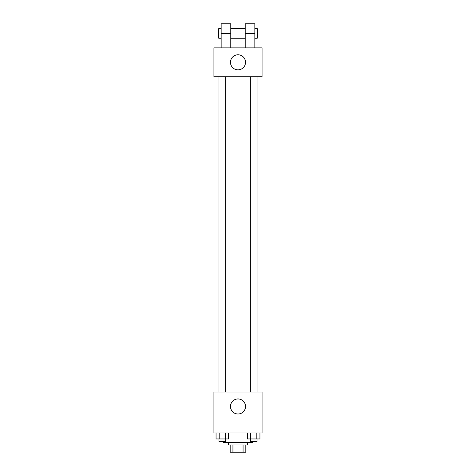 <?xml version="1.0" encoding="UTF-8"?>
<svg xmlns="http://www.w3.org/2000/svg" width="476" height="476" viewBox="0 0 476 476"><rect width="100%" height="100%" fill="white"/><g stroke="black" fill="none" stroke-linecap="round" stroke-linejoin="round"><path stroke-width="0.71" d="M243.063 444.983L243.063 452.2L230.176 452.2L230.176 444.983M243.063 452.2L245.824 452.2L245.824 444.983L245.824 452.2M247.627 442.573L247.627 444.983L228.373 444.983L228.373 442.573M232.937 444.983L232.937 452.2M223.559 441.371L223.559 442.573L252.441 442.573L252.441 441.371M262.068 432.946L213.932 432.946L213.932 392.034L262.068 392.034L262.068 432.946M245.521 406.474A7.521 7.521 0 0 1 234.24 412.984A7.521 7.521 0 0 1 234.24 399.959A7.521 7.521 0 0 1 245.521 406.474M250.37 392.034L250.37 76.749M225.63 76.749L225.63 392.034M262.068 76.749L213.932 76.749L213.932 47.868L262.068 47.868L262.068 76.749L213.932 76.749M259.944 432.946L259.944 438.961L247.437 438.961L247.437 432.946M256.82 432.946L256.82 438.961M250.566 432.946L250.566 438.961M257.016 438.961L257.016 441.371L250.37 441.371L250.37 438.961M228.563 432.946L228.563 438.961L216.056 438.961L216.056 432.946M225.434 432.946L225.434 438.961M219.18 432.946L219.18 438.961M225.63 438.961L225.63 441.371L218.984 441.371L218.984 438.961M230.479 62.308A7.521 7.521 0 0 1 241.76 55.793A7.521 7.521 0 0 1 241.76 68.824A7.521 7.521 0 0 1 230.479 62.308M245.217 47.868L245.217 33.427L254.844 33.427L254.844 23.8L245.217 23.8L245.217 33.427M245.217 28.614L230.783 28.614M221.156 47.868L221.156 33.427L230.783 33.427L230.783 47.868M230.783 33.427L230.783 23.8L221.156 23.8L221.156 33.427M254.844 47.868L254.844 33.427M254.844 38.241L257.254 38.241L257.254 28.614L254.844 28.614M221.156 28.614L218.746 28.614L218.746 38.241L221.156 38.241M257.016 392.034L257.016 76.749M218.984 76.749L218.984 392.034M245.217 38.241L230.783 38.241"/></g></svg>
